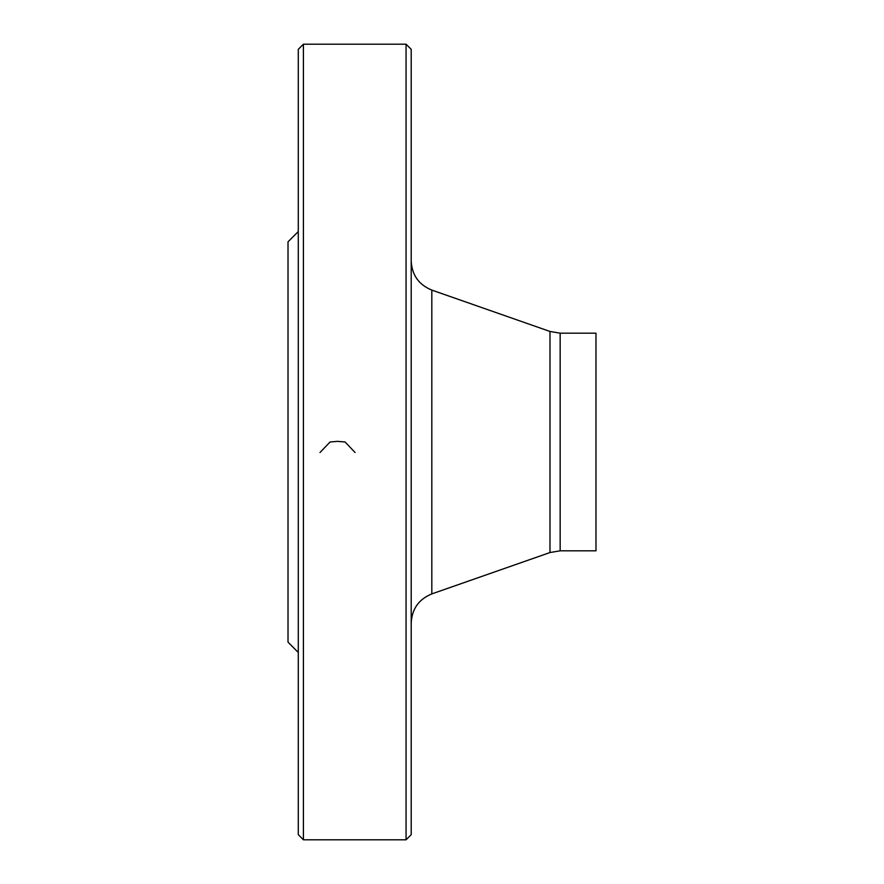 <?xml version="1.0" encoding="UTF-8"?>
<svg xmlns="http://www.w3.org/2000/svg" width="884" height="884" viewBox="0 0 884 884"><rect width="100%" height="100%" fill="white"/><g stroke="black" fill="none" stroke-linecap="round" stroke-linejoin="round"><path stroke-width="1.33" d="M406.065 442L406.065 44.2L303.411 44.2L303.411 839.8L406.065 839.8L406.065 442M298.284 652.447L288.018 642.182L288.018 241.818L298.284 231.553M303.411 839.8L298.284 834.662L298.284 49.338L303.411 44.2M406.065 44.2L411.204 49.338L411.204 834.662L406.065 839.8M560.158 550.82L595.982 550.82L595.982 333.18L560.158 333.18L560.158 550.82L549.981 552.544L549.981 331.456L431.823 290.096L431.823 593.904C418.806 599.23 411.933 608.921 411.204 622.966M320.008 452.509L330.063 442L337.533 441.359L345.091 442L355.081 452.509M549.981 552.544L431.823 593.904M560.158 333.18L549.981 331.456M431.823 290.096C418.806 284.77 411.933 275.079 411.204 261.034"/></g></svg>
